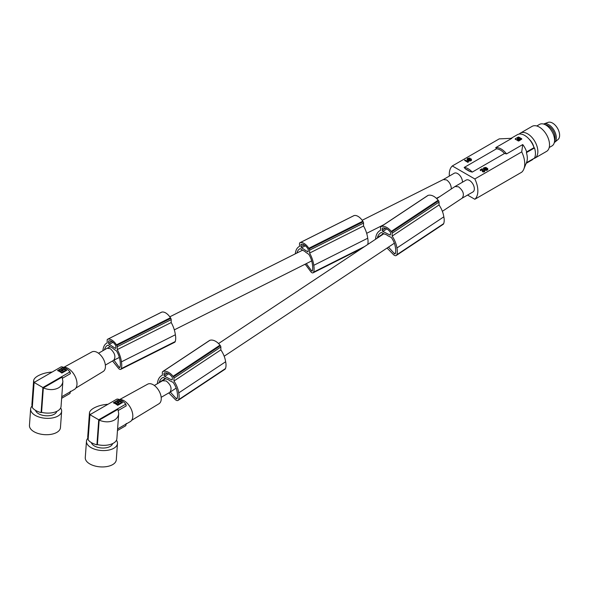 <?xml version="1.0" encoding="UTF-8"?>
<svg xmlns="http://www.w3.org/2000/svg" width="589" height="589" viewBox="0 0 589 589"><rect width="100%" height="100%" fill="white"/><g stroke="black" fill="none" stroke-linecap="round" stroke-linejoin="round"><path stroke-width="0.88" d="M526.176 163.337L531.977 159.987A14.607 8.437 -120 0 0 533.443 158.699M511.134 138.282L517.37 134.69A14.607 8.437 60 0 1 534.017 147.662L526.662 151.903L526.389 152.625L534.503 147.935A15.233 8.791 60 0 1 534.503 158.088L526.419 162.755M534.017 147.662L534.503 147.935M467.556 195.062L474.83 199.266L521.721 172.194A20.203 11.662 -120 0 0 523.812 169.131L526.618 162.269A15.233 8.791 -120 0 0 526.389 152.625M517.179 139.733L517.768 138.629A14.607 8.437 60 0 1 518.092 138.798L517.414 138.614L517.179 139.733L519.638 139.88L518.092 138.79L519.307 139.534A14.607 8.437 60 0 1 519.638 139.762L519.638 139.983M518.666 138.879L519.196 139.056L518.666 138.879M518.681 137.48L519.888 138.172A14.607 8.437 60 0 1 521.066 138.938L521.059 139.166M517.51 138.238L518.681 137.561A14.607 8.437 60 0 1 519.888 138.172L521.066 138.857M519.513 139.195L517.51 138.15M518.74 137.06L521.788 138.82M469.507 171.318L465.553 169.036L464.161 167.475L496.468 148.818A13.68 7.893 60 0 1 500.495 150.129A13.68 7.893 60 0 1 504.523 153.471L472.216 172.121L469.507 171.318A12.744 7.355 -120 0 0 467.526 169.927A12.744 7.355 -120 0 0 465.553 169.036M518.276 140.852L516.759 139.976A14.607 8.437 60 0 1 518.276 140.977L521.78 139.092L518.747 141.021M518.327 137.48L517.51 138.054M515.22 139.225A14.607 8.437 60 0 1 516.759 139.976L515.22 139.225M496.468 148.818L495.732 147.633A14.607 8.437 60 0 1 501.151 148.988A14.607 8.437 60 0 1 506.577 153.898L522.737 144.563A14.607 8.437 60 0 1 524.689 147.493A14.607 8.437 60 0 1 526.662 151.903M495.732 147.633L511.893 138.305L499.207 138.886L452.308 165.958L474.83 178.96A20.203 11.662 -120 0 1 477.856 190.858A20.203 11.662 -120 0 1 474.83 199.266M520.669 139.291L520.676 138.629L520.669 139.291M520.249 139.527L521.059 139.056M519.498 139.306L520.647 139.298M517.908 137.723L517.9 138.378L517.908 137.723L519.071 137.708M519.137 137.289L517.871 137.296M515.228 138.813L518.268 137.068M515.625 138.584L515.618 139.321L515.625 138.584M517.878 140.624L519.145 140.616M521.39 139.321L521.398 138.592L521.39 139.321M519.042 138.658L519.513 139.218L519.042 138.658M522.737 144.563L521.721 151.888L474.83 178.96M523.812 169.131A20.203 11.662 -120 0 0 524.747 163.786A20.203 11.662 -120 0 0 521.721 151.888M483.341 168.476L484.18 169.087L487.096 168.498L486.97 169.279L485.211 169.728L487.199 169.625L487.81 169.036L487.302 168.233L483.908 168.623L484.762 167.755L486.47 167.666L485.741 167.416L483.716 167.828L483.532 169.301L487.199 169.072M485.498 167.659L485.962 168.329M485.778 167.732L485.778 168.24M467.776 158.758L469.823 158.485L470.191 158.264L469.462 158.021L467.438 158.434L467.254 159.398L470.574 159.045L470.92 159.671L471.023 159.258L470.508 159.994L468.932 160.326L469.617 161.011L471.318 160.458L471.355 158.986L467.57 159.067L469.683 158.927M470.132 159.104L470.574 159.553M484.961 167.688L484.961 168.196L485.498 168.167M485.181 167.651L485.181 168.16M480.131 169.897L480.543 170.648L480.131 169.897L482.096 168.763L482.825 170.339M468.483 158.353L468.483 158.861M468.682 158.286L468.682 158.794M482.825 169.912L483.002 170.957L484.055 170.965M484.283 171.311L483.709 171.451L483.709 171.959L484.283 171.819L484.747 170.847L484.283 171.819M484.055 171.392L484.055 171.9M484.504 171.185L484.504 171.686M468.932 160.326L469.293 160.959M467.062 159.074L467.703 160.164L470.132 159.612M467.121 159.236L467.121 159.744M468.365 159.612L468.365 160.12M468.977 159.45L468.977 159.958M486.47 167.666L486.359 168.24M469.293 160.451L470.044 160.495L470.044 161.003M469.617 160.502L469.617 161.011M468.218 158.456L468.218 158.964M483.709 171.451L482.759 171.289L482.759 171.797L483.709 171.959M482.995 171.384L482.995 171.892M470.044 160.495L471.465 159.774L471.465 160.282M471.318 159.95L471.318 160.458M482.759 171.289L482.325 170.538M470.574 159.045L470.817 159.604M484.062 170.538L484.298 170.206L484.747 170.847M470.655 160.333L470.655 160.841M470.92 160.23L470.92 160.738M483.392 171.443L483.392 171.951M468.034 158.566L468.034 159.067M483.4 168.631L483.4 169.139M483.532 168.793L483.532 169.301M483.738 168.962L483.738 169.463M482.317 170.729L482.759 171.797M482.59 171.193L482.59 171.701M482.266 169.765L482.266 170.273M471.141 160.098L471.141 160.606M484.011 168.726L484.961 168.196M484.055 168.16L484.055 168.668M469.499 158.338L469.499 158.846M469.823 158.485L469.823 158.897M484.313 167.961L484.313 168.469M467.254 159.398L467.254 159.906M467.902 159.685L467.902 160.193M468.093 159.671L468.093 160.179M469.219 158.257L469.219 158.765M470.191 158.264L470.081 158.839M484.651 171.053L484.651 171.561M471.465 159.774L471.531 160.142M486.102 167.88L486.102 168.292M484.497 167.858L484.497 168.366M484.762 167.755L484.762 168.263M483.893 170.442L483.989 171.001M482.163 169.485L482.163 169.993M467.46 159.56L467.46 160.068M482.42 171.046L482.42 171.554M482.325 170.817L482.325 171.325M468.903 158.25L468.903 158.758M470.316 160.436L470.316 160.944M480.543 170.14L481.993 169.301M480.543 170.648L481.993 169.809M467.703 159.656L467.703 160.164M506.577 153.898L504.523 153.471M462.468 182.207A6.84 3.946 -120 0 0 457.638 173.6A6.84 3.946 -120 0 0 454.215 173.262L443.399 179.512M462.122 198.198L472.923 191.962A6.84 3.946 -120 0 0 473.976 186.485A6.84 3.946 -120 0 0 469.507 180.455A6.84 3.946 -120 0 0 466.083 180.116L454.848 186.61L436.736 198.64M452.308 165.958A20.203 11.662 -120 0 0 449.282 174.366A20.203 11.662 -120 0 0 449.355 176.074M464.728 159.994L464.728 160.502L468.027 162.409L468.52 161.452L468.196 160.753L467.489 161.158L464.728 159.994L468.321 161.725M485.211 169.728L485.579 170.354L486.934 170.236L487.744 169.676L487.825 168.793M468.027 161.901L468.027 162.409M468.307 161.121L468.307 161.629M468.233 161.209L468.233 161.636M487.177 168.542L487.177 169.05M487.81 169.036L487.81 169.544M487.744 169.168L487.744 169.676M487.596 169.352L487.596 169.86M487.42 169.499L487.42 170.007M487.199 169.625L487.199 170.133M486.934 169.728L486.934 170.236M486.595 169.831L486.595 170.339M486.323 169.897L486.323 170.398M485.896 169.904L485.896 170.412M485.579 169.846L485.579 170.354M487.096 168.498L487.096 169.006M486.853 168.447L486.853 168.955M486.411 168.506L486.411 169.014M485.255 168.844L485.255 169.352M484.644 169.006L484.644 169.514M484.372 169.065L484.372 169.573M484.18 169.087L484.18 169.595M483.981 169.058L483.981 169.566M451.292 188.973C451.248 185.27 449.701 182.266 446.646 179.947L443.348 179.542M462.056 198.235L462.181 198.154C464.552 194.554 463.329 190.77 458.514 186.801L454.98 186.529M161.18 397.325L169.86 392.311C172.224 388.711 171.001 384.926 166.186 380.95L162.52 380.766M170.302 392.009L176.207 398.569A0.78 0.479 56.4 0 0 177.053 398.643A12.686 7.819 -123.6 0 0 177.539 395.639A22.677 13.974 -123.6 0 0 177.289 392.723A22.677 13.974 -123.6 0 0 177.046 391.383A14.88 9.174 -123.6 0 0 173.114 382.386L169.691 380.671A6.84 4.211 -123.6 0 0 168.152 379.647A6.84 4.211 -123.6 0 0 166.613 379.132L163.19 377.409A18.892 11.64 -123.6 0 0 161.99 378.042A17.015 10.484 -123.6 0 0 159.266 382.46A22.677 13.974 -123.6 0 0 159.221 382.666M388.497 247.1L394.402 253.653A0.78 0.479 56.4 0 0 395.241 253.726A12.686 7.819 -123.6 0 0 395.734 250.723A22.677 13.974 -123.6 0 0 395.477 247.814A22.677 13.974 -123.6 0 0 395.241 246.474A14.88 9.174 -123.6 0 0 391.302 237.477L387.886 235.762A6.84 4.211 -123.6 0 0 386.347 234.731A6.84 4.211 -123.6 0 0 384.808 234.216L381.385 232.493A18.892 11.64 -123.6 0 0 380.185 233.134A17.015 10.484 -123.6 0 0 377.461 237.551A22.677 13.974 -123.6 0 0 377.328 238.096M533.479 158.677A14.453 8.342 -120 0 0 534.864 158.139L546.54 151.402A14.453 8.342 -120 0 0 548.749 148.855A14.453 8.342 -120 0 0 544.987 132.348A14.453 8.342 -120 0 0 532.081 126.37L520.411 133.107A14.453 8.342 -120 0 0 519.233 134.056M549.213 147.522L552.003 145.917A12.435 7.178 -120 0 0 553.91 143.723A12.435 7.178 -120 0 0 550.671 129.528A12.435 7.178 -120 0 0 539.568 124.382L536.778 125.994M534.864 158.139A14.453 8.342 -120 0 0 537.08 155.592A14.453 8.342 -120 0 0 534.864 141.448A14.453 8.342 -120 0 0 523.731 132.466A14.453 8.342 -120 0 0 520.411 133.107M533.921 147.36A9.866 5.699 -120 0 0 529.275 139.321M545.436 124.802A9.866 5.699 60 0 1 552.136 129.499A9.866 5.699 60 0 1 555.11 137.819A9.866 5.699 60 0 1 554.566 140.624M554.293 142.612A10.72 6.192 -120 0 0 554.61 142.369A10.72 6.192 -120 0 0 553.086 128.785A10.72 6.192 -120 0 0 543.941 123.889A10.72 6.192 -120 0 0 543.581 124.051M554.61 142.369L558.033 139.505A9.947 5.743 -120 0 0 556.62 126.9A9.947 5.743 -120 0 0 548.138 122.365L543.941 123.889M113.552 360.358L113.662 360.299C116.033 356.868 114.936 353.01 110.364 348.725L107.176 348.254L98.518 353.245M113.957 360.151L119.214 367.322A0.78 0.42 63.3 0 0 119.942 367.462A12.686 6.796 -116.7 0 0 120.37 364.495A22.677 12.148 -116.7 0 0 120.149 361.565A22.677 12.148 -116.7 0 0 119.942 360.203A14.88 7.974 -116.7 0 0 116.519 350.911L113.544 348.938A6.84 3.667 -116.7 0 0 112.212 347.797A6.84 3.667 -116.7 0 0 110.872 347.164L107.897 345.183L106.852 345.728A17.015 9.115 -116.7 0 0 104.525 349.785M306.309 263.614L311.566 270.785A0.78 0.42 63.3 0 0 312.303 270.918A12.686 6.796 -116.7 0 0 312.73 267.958A22.677 12.148 -116.7 0 0 312.501 265.028A22.677 12.148 -116.7 0 0 312.295 263.666A14.88 7.974 -116.7 0 0 308.872 254.374L305.905 252.401A6.84 3.667 -116.7 0 0 304.565 251.26A6.84 3.667 -116.7 0 0 303.232 250.619L300.25 248.646A18.892 10.123 -116.7 0 0 299.794 248.852A18.892 10.123 -116.7 0 0 299.205 249.191A17.015 9.115 -116.7 0 0 296.93 253.02M41.569 412.366L43.343 387.93C49.012 390.183 54.07 390.161 58.517 387.856C61.168 386.266 62.625 384.094 62.876 381.326L61.05 406.454A14.607 7.664 -175.8 0 1 56.809 411.358A14.607 7.664 -175.8 0 1 41.569 412.366L41.083 412.594A15.233 7.996 4.2 0 1 32.292 407.522L34.11 382.46L61.197 366.822A14.607 8.437 -120 0 1 65.593 368.228A14.607 8.437 -120 0 1 69.988 371.895L42.901 387.533L41.083 412.594M62.876 381.326L62.11 377.093L43.343 387.93M75.841 388.077L103.156 371.519A11.309 6.531 -120 0 0 105.431 366.387A11.309 6.531 -120 0 0 100.542 355.057A11.309 6.531 -120 0 0 91.855 351.942L63.855 367.315M63.686 367.33A12.435 7.178 60 0 1 72.535 372.314A12.435 7.178 60 0 1 76.997 383.719A12.435 7.178 60 0 1 74.42 389.417L61.757 396.721M34.169 382.43L33.632 380.685L31.909 404.334A14.607 7.664 4.2 0 0 32.366 406.565M56.765 411.38A10.72 5.625 -175.8 0 1 53.717 414.523A10.72 5.625 -175.8 0 1 42.754 415.319A10.72 5.625 -175.8 0 1 35.539 410.378M60.63 407.993A15.542 8.158 -175.8 0 1 61.639 411.269A15.542 8.158 -175.8 0 1 51.817 418.05A15.542 8.158 -175.8 0 1 35.193 415.355A15.542 8.158 -175.8 0 1 30.635 409.016A15.542 8.158 -175.8 0 1 32.108 405.924M61.639 411.269L60.453 427.629A15.542 8.158 -175.8 0 1 50.625 434.41A15.542 8.158 -175.8 0 1 34 431.715A15.542 8.158 -175.8 0 1 29.45 425.376L30.635 409.016M33.632 380.685C33.801 379.073 35.207 377.49 37.858 375.929C41.915 373.706 46.671 372.41 52.126 372.057M34.11 382.46L42.901 387.533M57.634 370.459L62.463 367.867A14.607 8.437 60 0 1 66.638 370.275L61.801 373.073A14.607 8.437 60 0 0 57.634 370.658L57.634 370.459M62.463 367.867L66.638 370.584M57.693 370.68L62.029 367.926M62.463 368.177L62.029 368.177M60.763 371.88L60.763 371.328L60.77 372.16L62.368 372.808L65.651 370.915L65.644 370.231A14.607 8.437 60 0 0 64.525 369.45L62.53 370.444L62.957 369.362L60.792 369.2L59.364 370.032L59.931 371.129L62.53 369.892M61.344 370.54L60.954 370.79M60.858 371.409L60.939 370.783M59.32 370.533L59.931 371.674L60.667 371.526M61.492 370.812L61.492 370.26L62.412 370.496L62.412 371.041M60.77 371.622A14.607 8.437 60 0 1 61.889 372.403L65.644 370.231M62.89 370.098L60.763 371.328M62.971 370.054L62.957 369.362M59.931 371.674L59.931 371.129M60.881 370.466L60.858 371.269M62.257 370.709L61.492 370.26M62.515 378.212L70.4 373.662L69.988 371.895M61.646 398.304L69.988 393.489L70.4 391.243M131.671 420.31L158.986 403.752A11.309 6.531 -120 0 0 161.253 398.613A11.309 6.531 -120 0 0 156.365 387.29A11.309 6.531 -120 0 0 147.677 384.168L119.685 399.541M119.508 399.563A12.435 7.178 60 0 1 128.365 404.547A12.435 7.178 60 0 1 132.82 415.952A12.435 7.178 60 0 1 130.243 421.643L117.586 428.954M97.391 444.599L99.166 420.163C104.835 422.416 109.893 422.387 114.347 420.082C116.997 418.499 118.448 416.327 118.698 413.559L116.88 438.68A14.607 7.664 -175.8 0 1 112.639 443.591A14.607 7.664 -175.8 0 1 97.391 444.599L96.913 444.828A15.233 7.996 4.2 0 1 88.114 439.747L89.94 414.693L117.02 399.055A14.607 8.437 -120 0 1 121.415 400.454A14.607 8.437 -120 0 1 125.81 404.128L98.731 419.766L96.913 444.828M89.992 414.656L89.454 412.918L87.739 436.567A14.607 7.664 4.2 0 0 88.188 438.798M112.587 443.613A10.72 5.625 -175.8 0 1 109.547 446.749A10.72 5.625 -175.8 0 1 98.584 447.544A10.72 5.625 -175.8 0 1 91.369 442.611M116.46 440.226A15.542 8.158 -175.8 0 1 117.461 443.502A15.542 8.158 -175.8 0 1 107.64 450.276A15.542 8.158 -175.8 0 1 91.015 447.588A15.542 8.158 -175.8 0 1 86.465 441.249A15.542 8.158 -175.8 0 1 87.93 438.15M117.461 443.502L116.276 459.862A15.542 8.158 -175.8 0 1 106.454 466.635A15.542 8.158 -175.8 0 1 89.83 463.948A15.542 8.158 -175.8 0 1 85.272 457.609L86.465 441.249M89.454 412.918C89.624 411.306 91.037 409.723 93.68 408.155C97.737 405.931 102.493 404.643 107.956 404.29M89.94 414.693L98.731 419.766M113.456 402.692L118.293 400.1A14.607 8.437 60 0 1 122.46 402.508L117.631 405.298A14.607 8.437 60 0 0 113.456 402.891L113.456 402.692M118.293 400.1L122.46 402.817M113.515 402.913L117.852 400.152M118.293 400.41L117.852 400.41M116.585 404.113L116.585 403.561L116.593 404.393L118.198 405.041L121.481 403.141L121.474 402.456A14.607 8.437 60 0 0 120.355 401.676L118.713 402.331M118.006 402.721L118.617 402.523M117.167 402.766L116.688 403.642M115.15 402.766L115.753 403.907L116.489 403.752M117.314 403.045L117.314 402.493L118.234 402.721L118.234 403.274M116.593 403.848A14.607 8.437 60 0 1 117.712 404.628L121.474 402.456M116.585 403.561L118.698 402.743M118.794 402.287L118.779 401.588L117.211 401.337L115.716 401.779L115.105 402.559L116.224 403.347L118.779 401.588M115.753 403.907L115.753 403.355M116.703 402.699L116.688 403.502M118.087 402.942L117.314 402.493M118.337 410.445L126.223 405.895L125.81 404.128M99.166 420.163L117.933 409.326L118.698 413.559M117.469 430.537L125.81 425.714L126.223 423.476M107.897 345.183A18.892 10.123 -116.7 0 0 107.434 345.39A18.892 10.123 -116.7 0 0 106.852 345.728M108.604 341.281L108.604 343.115A0.935 0.501 -116.7 0 0 109.215 344.285L115.208 348.261A0.935 0.501 -116.7 0 0 115.628 348.335A0.935 0.501 -116.7 0 0 115.819 347.908L115.819 346.074A0.935 0.501 -116.7 0 0 115.54 345.257A11.515 6.17 -116.7 0 0 114.73 344.138A8.298 4.447 -116.7 0 0 109.694 340.795A11.515 6.17 -116.7 0 0 108.877 340.832A0.935 0.501 -116.7 0 0 108.796 340.854A0.935 0.501 -116.7 0 0 108.604 341.281L109.583 340.788M121.282 368.64L175.235 341.561A14.843 7.952 -116.7 0 0 175.551 335.973A14.843 7.952 -116.7 0 0 175.36 334.773L121.4 361.852A14.843 7.952 -116.7 0 1 121.592 363.052A14.843 7.952 -116.7 0 1 121.282 368.64A3.107 1.664 63.3 0 1 120.73 369.355A3.107 1.664 63.3 0 1 118.345 368.14L112.528 360.954M121.4 361.852A19.893 10.654 -116.7 0 0 121.371 361.609A19.893 10.654 -116.7 0 0 117.248 349.616L117.248 346.707A1.553 0.832 -116.7 0 0 116.828 345.404A13.054 6.994 -116.7 0 0 116.489 344.83A11.22 6.008 -116.7 0 0 107.728 339.212A13.054 6.994 -116.7 0 0 107.588 339.271A1.553 0.832 -116.7 0 0 107.5 339.308A1.553 0.832 -116.7 0 0 107.176 340.015L107.176 342.931A19.893 10.654 -116.7 0 0 106.984 343.019A19.893 10.654 -116.7 0 0 103.053 349.446A19.893 10.654 -116.7 0 0 103.023 349.645A20.401 10.926 -116.7 0 0 103.016 349.682A20.401 10.926 -116.7 0 0 102.891 350.727M175.36 334.773A19.893 10.654 -116.7 0 0 175.323 334.53A19.893 10.654 -116.7 0 0 171.2 322.536L171.2 319.628A1.553 0.832 -116.7 0 0 170.781 318.325A13.054 6.994 -116.7 0 0 170.442 317.751A11.22 6.008 -116.7 0 0 161.688 312.141A13.054 6.994 -116.7 0 0 161.548 312.192A1.553 0.832 -116.7 0 0 161.452 312.229A1.553 0.832 -116.7 0 0 161.364 312.28M175.235 341.561A3.107 1.664 63.3 0 1 174.683 342.275L120.73 369.355M171.2 322.536L117.248 349.616M170.781 318.325L116.828 345.404M170.442 317.751L116.489 344.83M161.688 312.141L107.728 339.212M161.548 312.192L107.588 339.271M367.742 244.464A14.843 7.952 -116.7 0 0 367.904 239.428A14.843 7.952 -116.7 0 0 367.713 238.236A19.893 10.654 -116.7 0 0 367.683 237.993A19.893 10.654 -116.7 0 0 363.553 225.999L363.553 223.091A1.553 0.832 -116.7 0 0 363.141 221.788A13.054 6.994 -116.7 0 0 362.795 221.214A11.22 6.008 -116.7 0 0 354.041 215.596A13.054 6.994 -116.7 0 0 353.901 215.655A1.553 0.832 -116.7 0 0 353.805 215.692A1.553 0.832 -116.7 0 0 353.717 215.743M304.815 264.365L305.89 265.079L310.705 271.595A3.107 1.664 63.3 0 0 313.083 272.817L362.066 248.234M300.957 246.577L300.957 244.744A0.935 0.501 -116.7 0 1 301.148 244.317A0.935 0.501 -116.7 0 1 301.237 244.288A11.515 6.17 -116.7 0 1 302.047 244.258A8.298 4.447 -116.7 0 1 307.083 247.601A11.515 6.17 -116.7 0 1 307.9 248.72A0.935 0.501 -116.7 0 1 308.172 249.537L308.172 251.37A0.935 0.501 -116.7 0 1 307.981 251.797A0.935 0.501 -116.7 0 1 307.561 251.724L301.568 247.741A0.935 0.501 -116.7 0 1 300.957 246.577L304.211 244.943M367.713 238.236L313.76 265.315A14.843 7.952 -116.7 0 1 313.952 266.508A14.843 7.952 -116.7 0 1 313.635 272.103A3.107 1.664 63.3 0 1 313.083 272.817M313.76 265.315A19.893 10.654 -116.7 0 0 313.731 265.072A19.893 10.654 -116.7 0 0 309.6 253.071L309.6 250.17A1.553 0.832 -116.7 0 0 309.188 248.867A13.054 6.994 -116.7 0 0 308.842 248.286A11.22 6.008 -116.7 0 0 300.088 242.675A13.054 6.994 -116.7 0 0 299.948 242.734A1.553 0.832 -116.7 0 0 299.853 242.764A1.553 0.832 -116.7 0 0 299.529 243.478L299.529 246.393A19.893 10.654 -116.7 0 0 299.337 246.482A19.893 10.654 -116.7 0 0 295.413 252.909A19.893 10.654 -116.7 0 0 295.376 253.108A20.401 10.926 -116.7 0 0 295.376 253.145A20.401 10.926 -116.7 0 0 295.28 253.852M300.272 248.654L299.205 249.191M363.553 225.999L309.6 253.071M363.141 221.788L309.188 248.867M362.795 221.214L308.842 248.286M354.041 215.596L300.088 242.675M353.901 215.655L299.948 242.734M168.807 392.922L175.213 399.46A3.107 1.914 56.4 0 0 178.069 400.395A3.107 1.914 56.4 0 0 178.585 399.703L225.491 368.552A14.843 9.144 -123.6 0 0 225.852 362.934A14.843 9.144 -123.6 0 0 225.631 361.756A19.893 12.259 -123.6 0 0 225.594 361.513A19.893 12.259 -123.6 0 0 220.853 349.881L220.853 346.973A1.553 0.957 -123.6 0 0 220.367 345.706A13.054 8.047 -123.6 0 0 219.977 345.161A11.22 6.913 -123.6 0 0 209.905 340.309A13.054 8.047 -123.6 0 0 209.743 340.376A1.553 0.957 -123.6 0 0 209.574 340.449A1.553 0.957 -123.6 0 0 209.441 340.575M225.491 368.552A3.107 1.914 56.4 0 1 224.976 369.251L178.069 400.395M164 373.448L164 375.281A0.935 0.574 -123.6 0 0 164.706 376.393L171.605 379.853A0.935 0.574 -123.6 0 0 172.305 379.449L172.305 377.615A0.935 0.574 -123.6 0 0 171.988 376.82A11.515 7.097 -123.6 0 0 171.053 375.775A8.298 5.11 -123.6 0 0 165.259 372.866A11.515 7.097 -123.6 0 0 164.324 372.97A0.935 0.574 -123.6 0 0 164 373.448L164.839 372.889M178.585 399.703A14.843 9.144 -123.6 0 0 178.953 394.085A14.843 9.144 -123.6 0 0 178.732 392.907A19.893 12.259 -123.6 0 0 178.695 392.664A19.893 12.259 -123.6 0 0 173.946 381.024L173.946 378.123A1.553 0.957 -123.6 0 0 173.468 376.857A13.054 8.047 -123.6 0 0 173.078 376.305A11.22 6.913 -123.6 0 0 162.998 371.453A13.054 8.047 -123.6 0 0 162.844 371.526A1.553 0.957 -123.6 0 0 162.674 371.6A1.553 0.957 -123.6 0 0 162.358 372.307L162.358 375.222A19.893 12.259 -123.6 0 0 161.401 375.76A19.893 12.259 -123.6 0 0 157.624 382.092A19.893 12.259 -123.6 0 0 157.587 382.298A20.401 12.568 -123.6 0 0 157.58 382.335A20.401 12.568 -123.6 0 0 157.403 383.711M220.853 349.881L173.946 381.024M220.367 345.706L173.468 376.857M219.977 345.161L173.078 376.305M209.905 340.309L162.998 371.453M209.743 340.376L162.844 371.526M387.076 248.043L393.408 254.544A3.107 1.914 56.4 0 0 396.264 255.486A3.107 1.914 56.4 0 0 396.78 254.787L443.679 223.643A14.843 9.144 -123.6 0 0 444.04 218.026A14.843 9.144 -123.6 0 0 443.819 216.84A19.893 12.259 -123.6 0 0 443.789 216.605A19.893 12.259 -123.6 0 0 439.041 204.965L439.041 202.056A1.553 0.957 -123.6 0 0 438.562 200.79A13.054 8.047 -123.6 0 0 438.164 200.245A11.22 6.913 -123.6 0 0 428.093 195.393A13.054 8.047 -123.6 0 0 427.931 195.46A1.553 0.957 -123.6 0 0 427.769 195.533A1.553 0.957 -123.6 0 0 427.629 195.658M443.679 223.643A3.107 1.914 56.4 0 1 443.164 224.335L396.264 255.486M382.195 230.365L382.195 228.532A0.935 0.574 -123.6 0 1 382.511 228.053A11.515 7.097 -123.6 0 1 383.446 227.95A8.298 5.11 -123.6 0 1 389.241 230.859A11.515 7.097 -123.6 0 1 390.176 231.904A0.935 0.574 -123.6 0 1 390.5 232.699L390.5 234.532A0.935 0.574 -123.6 0 1 389.793 234.945L382.894 231.477A0.935 0.574 -123.6 0 1 382.195 230.365L385.397 228.237M396.78 254.787A14.843 9.144 -123.6 0 0 397.141 249.169A14.843 9.144 -123.6 0 0 396.92 247.991A19.893 12.259 -123.6 0 0 396.883 247.755A19.893 12.259 -123.6 0 0 392.141 236.115L392.141 233.207A1.553 0.957 -123.6 0 0 391.663 231.941A13.054 8.047 -123.6 0 0 391.265 231.396A11.22 6.913 -123.6 0 0 381.193 226.544A13.054 8.047 -123.6 0 0 381.031 226.61A1.553 0.957 -123.6 0 0 380.862 226.684A1.553 0.957 -123.6 0 0 380.553 227.391L380.553 230.306A19.893 12.259 -123.6 0 0 379.596 230.844A19.893 12.259 -123.6 0 0 375.811 237.176A19.893 12.259 -123.6 0 0 375.775 237.382A20.401 12.568 -123.6 0 0 375.775 237.419A20.401 12.568 -123.6 0 0 375.561 239.267M439.041 204.965L392.141 236.115M438.562 200.79L391.663 231.941M438.164 200.245L391.265 231.396M428.093 195.393L381.193 226.544M427.931 195.46L381.031 226.61M443.819 216.84L396.92 247.991M225.631 361.756L178.732 392.907M472.216 172.121A13.68 7.893 -120 0 0 468.189 168.785A13.68 7.893 -120 0 0 464.161 167.475M482.303 169.919L482.303 170.427M61.889 372.808L61.889 372.403M60.402 371.122L60.402 371.674M117.712 405.033L117.712 404.628M118.639 402.95L118.639 402.537M116.224 403.347L116.224 403.907M118.352 402.677L118.352 402.125M311.566 270.785L312.464 270.336M119.214 367.322L120.112 366.873M113.066 342.349L109.215 344.285M111.858 341.48L108.604 343.115M171.2 319.628L117.248 346.707M115.819 347.959L115.208 348.261M301.936 244.251L300.957 244.744M305.419 245.812L301.568 247.741M308.172 251.415L307.561 251.724M363.553 223.091L309.6 250.17M313.635 272.103L364.775 246.438M176.207 398.569L177.289 397.847M167.202 373.154L164 375.281M168.616 373.801L164.706 376.393M172.305 379.39L171.605 379.853M220.853 346.973L173.946 378.123M165.288 378.462L159.266 382.46M394.402 253.653L395.484 252.939M383.034 227.98L382.195 228.532M390.5 234.474L389.793 234.945M386.804 228.885L382.894 231.477M439.041 202.056L392.141 233.207M383.483 233.553L377.461 237.551M383.873 233.745L218.548 343.556M165.686 378.661L162.586 380.722M443.458 179.483L362.161 220.286M302.577 250.185L169.801 316.823M110.217 346.73L107.176 348.254M105.357 365.092L113.662 360.299M62.795 370.238L62.795 370.79M65.754 370.407L65.754 370.776M60.667 371.468L60.667 372.02M63.067 369.502L63.067 370.054M60.954 370.724L60.954 371.276M59.283 370.326L59.283 370.768M118.617 402.471L118.617 403.016M121.577 402.64L121.577 403.009M116.489 403.701L116.489 404.245M118.89 401.735L118.89 402.287M116.784 402.95L116.784 403.502M115.105 402.559L115.105 403.001M161.452 312.229L107.5 339.308M353.805 215.692L299.853 242.764M209.574 340.449L162.674 371.6M427.769 195.533L380.862 226.684M439.718 196.66L436.405 198.324M383.873 224.689L366.675 233.318M311.706 260.905L174.315 329.862M119.346 357.449L113.611 360.328M154.34 385.478L162.652 380.685M462.181 198.154L442.368 211.318M394.365 243.198L224.181 356.227M176.17 388.114L169.86 392.311M162.358 375.127L161.401 375.76M380.553 230.211L379.596 230.844"/></g></svg>
